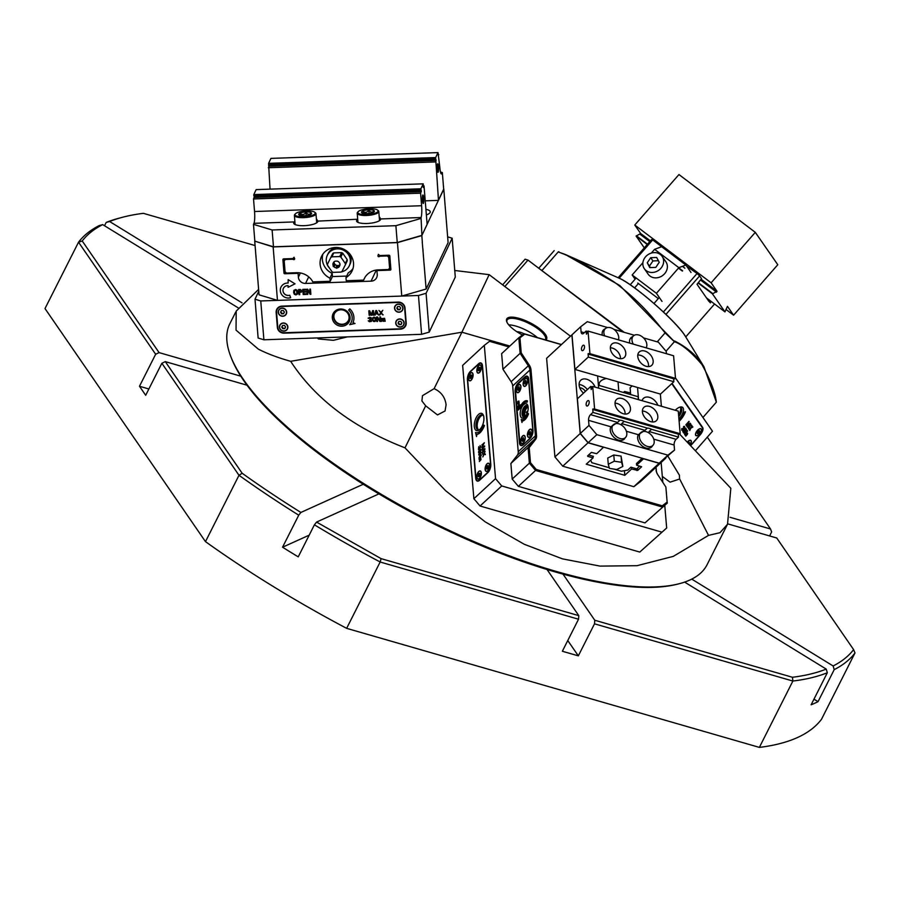 <?xml version="1.0" encoding="UTF-8"?>
<svg xmlns="http://www.w3.org/2000/svg" width="900" height="900" viewBox="0 0 900 900"><rect width="100%" height="100%" fill="white"/><g stroke="black" fill="none" stroke-linecap="round" stroke-linejoin="round"><path stroke-width="1.35" d="M238.129 307.822L102.701 224.629L99.304 225.54A439.92 141.412 -153.2 0 0 78.514 242.213L45 308.565L205.481 541.631A439.886 141.401 26.8 0 0 346.646 628.346L759.364 747.394A439.886 141.401 26.8 0 0 821.486 719.314L854.989 652.939L853.594 649.597L776.734 537.998L727.717 523.856M104.524 225.754L106.2 222.424A439.92 141.412 -153.2 0 1 119.081 218.183L122.377 217.305A437.209 140.546 26.8 0 0 109.597 221.513L242.032 302.861M148.871 388.98L139.477 386.269L145.688 395.291L161.865 363.262L238.995 475.279L242.167 473.265A437.152 140.524 26.8 0 0 300.881 512.449L363.262 484.245M378.945 493.886L316.564 522.079L381.105 558.641L578.801 615.645L578.531 619.222L562.354 651.251L578.329 655.852L567.765 640.53M309.184 535.174L282.555 547.211A439.886 141.401 26.8 0 0 298.238 556.852L314.415 524.812A439.886 141.401 -153.2 0 0 380.16 561.994L381.105 558.641M759.364 747.394L792.877 681.041A439.92 141.412 -153.2 0 0 827.314 672.75L811.125 704.79A439.886 141.401 26.8 0 0 818.033 701.663L813.971 699.165M730.058 517.298L770.524 528.975L771.649 531.923L769.624 535.939M770.524 528.975L707.299 437.152M255.083 245.554L143.37 213.334A437.209 140.546 26.8 0 0 122.377 217.305M102.701 224.629A437.209 140.546 26.8 0 0 82.226 240.975L159.086 352.609L240.795 376.178M242.167 473.265L165.296 361.631L247.005 385.2M578.801 615.645L547.031 569.498M594.776 620.246L594.506 623.824L792.877 681.041L792.45 677.273L594.776 620.246L563.006 574.11M792.45 677.273A437.209 140.546 26.8 0 0 826.222 669.094L684.607 582.097M853.605 649.631A437.209 140.546 26.8 0 1 833.13 665.966L691.74 579.116M106.2 222.424L109.597 221.513M159.086 352.609L155.655 354.24L78.536 242.213L82.249 240.975M165.296 361.631L161.865 363.262M155.655 354.24L139.477 386.269M205.481 541.631L238.995 475.279A439.853 141.39 -153.2 0 0 298.733 515.183L300.881 512.449M282.555 547.211L298.733 515.183M346.646 628.346L380.149 562.016L578.531 619.222M855 652.961A439.92 141.412 -153.2 0 1 834.21 669.634L818.033 701.663M316.564 522.079L314.415 524.812M594.506 623.824L578.329 655.852M827.314 672.75L826.222 669.094M833.13 665.966L834.21 669.634M727.459 524.363L707.096 564.683A267.322 85.927 -153.2 0 1 679.77 583.571L678.127 583.999A265.961 85.5 -153.2 0 1 451.507 532.395A265.961 85.5 -153.2 0 1 243.754 380.644A265.961 85.5 -153.2 0 1 231.525 358.414L230.906 356.827A267.322 85.927 -153.2 0 1 229.882 323.629L235.71 312.098M454.759 270.495L489.161 274.657L461.914 332.213L290.666 361.305C315.079 398.846 353.183 427.68 405 447.84L445.624 490.714L485.28 521.91L524.171 544.23L562.433 558.855L600.064 566.111L637.043 565.684L673.279 556.38L708.525 535.387L720 532.688L727.526 524.25L730.834 488.272L679.691 434.171M258.626 289.395L236.194 311.096L236.036 330.142L258.356 349.155C267.21 353.689 277.988 357.739 290.666 361.305M679.77 583.571A267.322 85.927 -153.2 0 1 452.002 531.686A267.322 85.927 -153.2 0 1 243.191 379.17A267.322 85.927 -153.2 0 1 230.906 356.827M317.284 337.928L318.442 338.951L333.394 340.312L347.344 336.892M570.476 336.206L489.161 274.657M509.85 346.039L461.914 332.213L434.126 388.654L422.494 395.662L421.909 400.939L425.678 405.821L437.479 414.923L445.072 410.985L446.085 404.831C445.174 397.271 441.18 391.882 434.126 388.654M522.416 334.98A22.343 7.189 -153.2 0 1 507.791 323.64A22.343 7.189 -153.2 0 1 506.767 321.772A22.343 7.189 -153.2 0 1 521.077 318.983A22.343 7.189 -153.2 0 1 545.456 334.507A22.343 7.189 -153.2 0 1 545.827 340.02M662.321 476.438L670.084 482.164L679.556 479.048L679.41 475.211L667.946 456.255M679.624 478.935L708.525 535.387M405 447.84L425.678 405.821M506.993 322.29A21.488 6.907 -153.2 0 1 507.082 320.108A21.488 6.907 -153.2 0 1 524.227 321.3A21.488 6.907 -153.2 0 1 544.365 335.025A21.488 6.907 -153.2 0 1 545.434 339.491A21.488 6.907 -153.2 0 1 545.22 339.84M537.379 337.579A21.488 6.907 26.8 0 0 508.725 324.855M516.904 331.751A8.595 2.768 -153.2 0 1 523.991 333.765M260.752 300.949L255.004 299.216L258.131 338.04L263.891 339.784L421.605 334.316L418.466 295.493L260.752 300.949L263.891 339.784M255.004 299.216L258.773 291.262M281.947 306.124A6.356 6.019 -154.7 0 0 276.154 312.424L277.358 327.308A6.356 6.019 -154.7 0 0 284.13 333.169L400.41 329.152A6.356 6.019 -154.7 0 0 406.204 322.841L405 307.957A6.356 6.019 -154.7 0 0 398.228 302.096L281.947 306.124L398.284 302.276A6.086 5.771 25.3 0 1 404.775 307.89L405.968 322.774A6.086 5.771 25.3 0 1 400.433 328.815L284.119 332.741A5.951 5.636 25.3 0 1 277.774 327.251L276.581 312.368A5.951 5.636 25.3 0 1 282.004 306.473L398.284 302.445A5.951 5.636 25.3 0 1 404.618 307.935L405.821 322.819A5.951 5.636 25.3 0 1 400.399 328.725M426.082 293.287L429.221 332.123L455.287 277.054L452.16 238.219L426.082 293.287L418.466 295.493M421.605 334.316L429.221 332.123M447.637 236.857L452.16 238.219M276.581 312.368L276.457 312.334A6.086 5.771 25.3 0 1 282.004 306.304L282.004 306.473M284.119 332.741L400.41 329.152M284.13 333.169L284.141 332.831A6.086 5.771 25.3 0 1 277.661 327.218L277.774 327.251M276.154 312.424L277.358 327.308M332.314 317.902A9 8.527 -154.7 0 0 341.887 326.205A9 8.527 -154.7 0 0 350.089 317.284A9 8.527 -154.7 0 0 340.504 308.993A9 8.527 -154.7 0 0 332.314 317.902M349.673 324.697L355.016 323.483L352.991 322.718A12.859 12.172 -154.7 0 0 349.808 308.891L348.626 310.084A11.104 10.508 25.3 0 1 351.225 322.346A11.104 10.508 25.3 0 1 349.673 324.697M371.7 320.951L371.25 321.446L371.734 320.276L370.89 319.444L371.351 317.88L369.832 317.25L368.168 318.375L370.777 317.993L369.731 319.669L371.025 319.916L371.205 320.884L368.257 320.782L369.315 321.716L371.25 321.457L369.315 321.705L368.269 320.782M372.713 317.824L373.286 321.289L374.963 321.525L375.998 319.748L375.446 317.734L374.029 317.104L372.713 317.835L372.488 319.871M380.183 320.76L377.438 316.991L376.56 317.025L376.92 321.548L377.505 321.525L377.19 317.576L379.946 321.446L380.824 321.412L380.452 316.89L379.868 316.901L380.183 320.76L379.879 316.901M381.859 318.577L381.6 321.39L382.556 318.645L383.647 321.322L383.816 318.6L385.211 321.266L384.581 318.285L381.859 318.577M372.971 311.625L373.252 315.191L373.838 315.169L373.478 310.635L372.6 310.669L371.464 314.764L369.675 310.77L368.798 310.804L369.157 315.326L369.743 315.315L369.461 311.749L371.115 315.259L371.891 315.236L372.971 311.614L373.252 315.191L373.838 315.157M376.594 310.534L375.817 310.556L374.614 315.146L375.502 313.954L377.449 313.886L378.517 315.011L376.594 310.534M382.613 314.865L381.353 312.593L382.826 310.309L381.026 312.21L378.934 310.444L380.767 312.604L379.294 314.978L381.094 313.076L383.186 314.831M394.526 308.284A4.264 4.039 -154.7 0 0 399.071 312.221A4.264 4.039 -154.7 0 0 402.952 307.991A4.264 4.039 -154.7 0 0 398.407 304.065A4.264 4.039 -154.7 0 0 394.526 308.284M395.73 323.168A4.264 4.039 -154.7 0 0 400.264 327.105A4.264 4.039 -154.7 0 0 404.145 322.875A4.264 4.039 -154.7 0 0 399.611 318.949A4.264 4.039 -154.7 0 0 395.73 323.168M278.246 312.311A4.264 4.039 -154.7 0 0 282.791 316.249A4.264 4.039 -154.7 0 0 286.673 312.019A4.264 4.039 -154.7 0 0 282.127 308.093A4.264 4.039 -154.7 0 0 278.246 312.311M279.45 327.195A4.264 4.039 -154.7 0 0 283.984 331.132A4.264 4.039 -154.7 0 0 287.865 326.902A4.264 4.039 -154.7 0 0 283.331 322.976A4.264 4.039 -154.7 0 0 279.45 327.195M333.675 317.509A7.785 7.369 -154.7 0 0 348.401 320.569A7.785 7.369 -154.7 0 0 340.762 309.803A7.785 7.369 -154.7 0 0 333.675 317.509M348.502 320.355A7.785 7.369 25.3 0 1 333.889 317.07A7.785 7.369 25.3 0 1 334.44 313.695M355.005 323.483L349.684 324.686M351.236 322.335L351.225 322.346A11.104 10.508 -154.7 0 0 351.236 322.335A11.104 10.508 -154.7 0 0 352.159 317.205A11.104 10.508 -154.7 0 0 348.637 310.072M371.205 320.884L369.709 319.286M370.845 318.859L369.968 317.734M368.235 317.981L369.979 317.723M375.705 320.906L373.804 321.559L372.488 319.86M375.457 320.243L374.873 317.846L372.96 318.499L374.062 317.588L375.3 318.42L374.827 321.041L373.106 320.332L372.96 318.499M379.946 321.446L380.824 321.412M377.19 317.576L379.946 321.435M376.56 317.025L376.931 321.548L377.505 321.525M384.536 318.971L384.728 321.277M384.536 318.96L383.546 318.803M382.354 318.656L383.164 321.322M381.353 318.308L381.6 321.379M369.461 311.749L371.115 315.259L371.891 315.225M368.798 310.804L369.169 315.326L369.743 315.304M371.464 314.764L372.6 310.669M375.502 313.954L377.449 313.875L378.517 315M374.614 315.146L375.21 315.113M374.625 315.135L375.817 310.556M377.325 313.493L376.234 310.916L377.325 313.504L375.57 313.56L376.234 310.928M382.613 314.854L381.105 313.076L379.879 314.955M379.305 314.966L379.89 314.955M380.767 312.604L378.945 310.444M381.353 312.593L382.826 310.309M394.684 308.239A4.129 3.904 -154.7 0 0 402.491 309.87A4.129 3.904 -154.7 0 0 398.441 304.155A4.129 3.904 -154.7 0 0 394.684 308.239A4.129 3.904 25.3 0 1 395.044 306.293M402.502 309.825A4.129 3.904 25.3 0 1 401.175 311.332M402.424 309.836L402.412 309.881A4.061 3.848 25.3 0 1 394.729 308.284A4.061 3.848 25.3 0 1 399.42 304.346A4.061 3.848 25.3 0 1 402.412 309.881A4.061 3.848 -154.7 0 0 399.442 304.301A4.061 3.848 -154.7 0 0 395.077 306.382M399.836 309.724L400.669 308.07L399.577 306.495L397.642 306.551L396.81 308.205L397.901 309.791L399.836 309.724L400.657 308.059M397.901 309.791L400.095 309.173M398.16 309.24L397.08 307.676M395.876 323.123A4.129 3.904 -154.7 0 0 403.684 324.754A4.129 3.904 -154.7 0 0 399.634 319.039A4.129 3.904 -154.7 0 0 395.876 323.123M395.933 323.168A4.061 3.848 25.3 0 1 400.624 319.23A4.061 3.848 25.3 0 1 403.605 324.765A4.061 3.848 25.3 0 1 395.921 323.044A4.129 3.904 25.3 0 1 396.248 321.176M403.706 324.709A4.129 3.904 25.3 0 1 402.379 326.216M403.616 324.743A4.061 3.848 -154.7 0 0 400.646 319.185A4.061 3.848 -154.7 0 0 396.281 321.266L396.27 321.289M401.029 324.608L401.873 322.954L400.77 321.379L398.846 321.435L398.014 323.089L399.105 324.675L401.029 324.608L401.861 322.942M399.105 324.675L401.299 324.056M399.364 324.124L398.284 322.56M278.404 312.266A4.129 3.904 -154.7 0 0 286.211 313.897A4.129 3.904 -154.7 0 0 282.161 308.183A4.129 3.904 -154.7 0 0 278.404 312.266M278.449 312.311A4.061 3.848 25.3 0 1 283.14 308.374A4.061 3.848 25.3 0 1 286.132 313.909A4.061 3.848 25.3 0 1 278.438 312.188A4.129 3.904 25.3 0 1 278.764 310.32M286.222 313.853A4.129 3.904 25.3 0 1 284.895 315.349M286.132 313.909L286.144 313.864A4.061 3.848 -154.7 0 0 283.162 308.329A4.061 3.848 -154.7 0 0 278.798 310.41M283.556 313.751L284.389 312.098L283.286 310.511L281.363 310.579L280.53 312.233L281.621 313.819L283.556 313.751L284.377 312.086M281.621 313.819L283.815 313.2M281.88 313.267L280.8 311.692M279.596 327.15A4.129 3.904 -154.7 0 0 287.404 328.781A4.129 3.904 -154.7 0 0 283.354 323.066A4.129 3.904 -154.7 0 0 279.596 327.15M287.347 328.748L287.325 328.793A4.061 3.848 -154.7 0 0 284.366 323.213A4.061 3.848 -154.7 0 0 280.001 325.271A4.061 3.848 25.3 0 1 287.662 326.914A4.061 3.848 25.3 0 1 282.971 330.851A4.061 3.848 25.3 0 1 279.968 325.204M287.426 328.736A4.129 3.904 25.3 0 1 286.099 330.233M280.001 325.271A4.061 3.848 -154.7 0 0 280.001 325.294L279.99 325.316A4.061 3.848 25.3 0 0 279.653 327.195M284.749 328.635L285.593 326.981L284.49 325.395L282.566 325.463L281.734 327.116L282.825 328.702L284.749 328.635L285.581 326.97M282.825 328.702L285.019 328.084M283.084 328.151L282.004 326.576M486.326 471.24A4.061 1.946 -73.9 0 0 486.382 471.262A4.061 1.946 -73.9 0 0 487.598 470.914A4.061 1.946 -73.9 0 0 487.8 470.745A4.061 1.946 -73.9 0 0 488.374 470.081M487.676 470.711A4.061 1.946 106.1 0 1 486.27 471.229A4.061 1.946 106.1 0 1 485.257 468.101A4.061 1.946 106.1 0 1 487.114 463.939A4.061 1.946 106.1 0 1 488.52 463.421A4.061 1.946 106.1 0 1 489.532 466.549A4.061 1.946 106.1 0 1 487.676 470.711M489.69 465.514A4.061 1.946 -73.9 0 0 489.476 464.389A4.061 1.946 -73.9 0 0 488.632 463.455A4.061 1.946 -73.9 0 0 488.576 463.444M478.631 429.863A7.785 3.735 106.1 0 1 477.371 423.506A7.785 3.735 106.1 0 1 480.836 416.183A7.785 3.735 106.1 0 1 482.884 415.136M478.17 479.036A4.129 1.98 106.1 0 1 477.968 478.912A4.061 1.946 106.1 0 1 476.955 475.785A4.061 1.946 106.1 0 1 478.8 471.623A4.061 1.946 106.1 0 1 480.218 471.116A4.129 1.98 106.1 0 1 480.465 471.116M481.174 471.96A4.129 1.98 -73.9 0 0 480.353 471.082A4.129 1.98 -73.9 0 0 479.723 471.094M479.385 478.575A4.264 2.047 -73.9 0 0 481.151 471.892A4.264 2.047 -73.9 0 0 478.789 471.454A4.264 2.047 -73.9 0 0 476.798 476.955A4.264 2.047 -73.9 0 0 479.183 478.755A4.264 2.047 -73.9 0 0 479.385 478.575M478.699 364.05A5.951 2.857 106.1 0 1 478.991 363.803A5.951 2.857 106.1 0 1 482.287 366.086L490.567 464.377A5.951 2.857 106.1 0 1 487.811 472.298L479.509 479.981A5.951 2.857 106.1 0 1 476.201 479.374A5.951 2.857 106.1 0 1 475.909 477.956L467.629 379.654A5.951 2.857 106.1 0 1 470.385 371.745L478.699 364.05M470.509 373.151A4.264 2.047 -73.9 0 0 468.517 378.652A4.264 2.047 -73.9 0 0 470.891 380.452A4.264 2.047 -73.9 0 0 471.105 380.272A4.264 2.047 -73.9 0 0 472.871 373.601A4.264 2.047 -73.9 0 0 470.509 373.151M478.811 365.468A4.264 2.047 -73.9 0 0 476.831 370.969A4.264 2.047 -73.9 0 0 479.205 372.769A4.264 2.047 -73.9 0 0 479.407 372.589A4.264 2.047 -73.9 0 0 481.174 365.906A4.264 2.047 -73.9 0 0 478.811 365.468M487.091 463.77A4.264 2.047 -73.9 0 0 485.111 469.26A4.264 2.047 -73.9 0 0 487.485 471.06A4.264 2.047 -73.9 0 0 487.699 470.88A4.264 2.047 -73.9 0 0 489.465 464.209A4.264 2.047 -73.9 0 0 487.091 463.77M483.705 454.343L482.827 456.941L483.998 454.343L485.348 454.601L484.189 453.904L485.077 451.305L483.952 453.848L482.546 453.645L483.705 454.343L482.839 456.896M484.909 449.325L484.853 448.673L482.209 449.696L482.929 449.921L482.49 452.993L484.909 449.325M484.099 446.692L482.119 448.537L484.684 446.692L484.616 445.95L482.254 446.805L484.346 442.733L481.826 445.072L483.851 443.734L482.017 447.39L484.121 446.704L482.175 449.01M480.656 457.459L479.059 458.494L480.634 457.92L479.171 459.81L480.757 459.405L479.317 461.543L480.96 459.675L480.656 457.459M479.34 456.998L481.252 452.205L478.721 454.545L480.971 452.993L479.002 457.841L481.489 455.029M480.611 449.257L478.688 451.294L478.642 452.846L479.419 453.105L481.072 450.056L480.6 449.257L479.441 449.966M478.485 449.618L480.769 447.142L480.06 445.579L480.409 447.66L479.407 447.514L478.811 449.314L478.71 446.749L478.485 449.618L478.71 446.782M475.549 432.495L476.505 436.545L476.831 434.464A12.859 6.176 -73.9 0 0 484.436 425.543L483.716 425.059A11.104 5.333 106.1 0 1 476.021 432.686A11.104 5.333 106.1 0 1 475.549 432.495M478.463 414.506A9 4.32 -73.9 0 0 474.277 426.116A9 4.32 -73.9 0 0 479.284 429.907A9 4.32 -73.9 0 0 479.734 429.536A9 4.32 -73.9 0 0 483.457 415.44A9 4.32 -73.9 0 0 478.463 414.506M479.048 363.757A6.086 2.925 106.1 0 1 479.104 363.713A6.086 2.925 106.1 0 1 480.915 363.206A6.086 2.925 106.1 0 1 482.479 366.053L490.759 464.344A6.086 2.925 106.1 0 1 487.935 472.444L479.632 480.127A6.086 2.925 106.1 0 1 477.517 480.904A6.086 2.925 106.1 0 1 476.257 479.498A6.086 2.925 106.1 0 1 476.224 479.43M490.793 464.186L482.512 365.884A6.356 3.06 -73.9 0 0 482.197 364.376A6.356 3.06 -73.9 0 0 478.665 363.713L470.363 371.407A6.356 3.06 -73.9 0 0 467.415 379.856L475.695 478.159A6.356 3.06 -73.9 0 0 479.216 480.589A6.356 3.06 -73.9 0 0 479.531 480.319L487.845 472.635A6.356 3.06 -73.9 0 0 490.793 464.186M482.243 364.511A6.086 2.925 -73.9 0 0 481.027 363.24A6.086 2.925 -73.9 0 0 480.971 363.218M477.574 480.915A6.086 2.925 -73.9 0 0 477.63 480.926A6.086 2.925 -73.9 0 0 479.329 480.499M661.433 532.012L501.728 485.944L495.551 478.654L473.884 498.713L480.06 506.002L639.765 552.071L666.664 528.007L639.765 552.071M495.551 478.654L484.312 345.33L462.645 365.389L473.884 498.713M501.728 485.944L480.06 506.002M661.14 462.476L662.816 482.366M664.762 505.418L666.664 528.007M484.312 345.33L489.544 341.325L508.905 346.905M469.26 380.363A4.129 1.98 -73.9 0 0 469.777 380.711A4.129 1.98 -73.9 0 0 470.947 380.407M472.894 373.669A4.129 1.98 -73.9 0 0 472.061 372.78A4.129 1.98 -73.9 0 0 471.442 372.803M469.89 380.734A4.129 1.98 106.1 0 1 469.676 380.61A4.061 1.946 106.1 0 1 468.664 377.494A4.061 1.946 106.1 0 1 470.52 373.32A4.061 1.946 106.1 0 1 471.938 372.814A4.129 1.98 106.1 0 1 472.174 372.825M477.562 372.679A4.129 1.98 -73.9 0 0 478.08 373.027A4.129 1.98 -73.9 0 0 479.261 372.724M481.207 365.974A4.129 1.98 -73.9 0 0 480.375 365.096A4.129 1.98 -73.9 0 0 479.745 365.108M478.204 373.05A4.129 1.98 106.1 0 1 477.99 372.926A4.061 1.946 106.1 0 1 476.978 369.799A4.061 1.946 106.1 0 1 478.822 365.636A4.061 1.946 106.1 0 1 480.24 365.119A4.129 1.98 106.1 0 1 480.488 365.13M477.54 478.665A4.129 1.98 -73.9 0 0 478.058 479.014A4.129 1.98 -73.9 0 0 479.239 478.71M485.843 470.97A4.129 1.98 -73.9 0 0 486.36 471.319A4.129 1.98 -73.9 0 0 487.541 471.015M489.488 464.276A4.129 1.98 -73.9 0 0 488.655 463.387A4.129 1.98 -73.9 0 0 488.025 463.41M483.952 453.848L482.614 454.14M483.975 453.859L485.077 451.35M484.189 453.904L485.314 454.106M482.929 449.921L482.512 452.959M484.853 448.684L482.276 450.18M483.3 451.294L484.684 449.201L483.277 451.282L483.142 449.798L484.661 449.201M481.961 446.726L482.04 447.379M483.851 443.734L481.984 446.738M484.358 442.766L481.849 445.084M482.254 446.805L484.627 445.961M480.679 459.754L479.34 461.52M480.724 459.619L480.611 459.011M480.566 458.438L479.194 459.821M480.611 458.303L480.442 457.661M480.78 456.93L479.115 458.887M480.971 452.993L479.025 457.819M481.252 452.228L478.789 455.017M479.025 453.206L478.586 451.856L479.464 449.978M479.036 452.655L480.431 451.755L480.589 449.798L480.094 452.126L479.036 452.655L478.834 451.688L480.589 449.798M479.43 448.391L478.946 449.303M479.925 448.099L480.51 446.85M480.397 446.152L480.532 446.85M476.516 436.489L475.571 432.506M476.044 432.686L476.021 432.686A11.104 5.333 -73.9 0 0 476.044 432.686A11.104 5.333 -73.9 0 0 479.902 431.291A11.104 5.333 -73.9 0 0 483.728 425.07M483.66 416.093A7.785 3.735 -73.9 0 0 482.287 414.832A7.785 3.735 -73.9 0 0 479.576 415.822A7.785 3.735 -73.9 0 0 475.976 426.161A7.785 3.735 -73.9 0 0 477.968 429.795A7.785 3.735 -73.9 0 0 479.801 429.469M478.024 478.935A4.061 1.946 -73.9 0 0 478.08 478.946A4.061 1.946 -73.9 0 0 479.284 478.609A4.061 1.946 -73.9 0 0 479.486 478.44A4.061 1.946 -73.9 0 0 480.06 477.765M481.376 473.209A4.061 1.946 -73.9 0 0 481.174 472.072A4.061 1.946 -73.9 0 0 480.33 471.15A4.061 1.946 -73.9 0 0 480.274 471.127M480.33 471.15L480.218 471.116A4.061 1.946 106.1 0 1 481.23 474.233A4.061 1.946 106.1 0 1 479.374 478.406A4.061 1.946 106.1 0 1 477.968 478.912L478.08 478.946M478.26 476.662L479.228 476.64L480.06 474.998L479.925 473.366L478.946 473.377L478.26 476.662M478.114 475.031L479.723 475.65M478.946 473.377L479.947 473.67M479.711 475.493L480.049 474.84M469.744 380.632A4.061 1.946 -73.9 0 0 469.8 380.644A4.061 1.946 -73.9 0 0 471.004 380.306A4.061 1.946 -73.9 0 0 471.206 380.137A4.061 1.946 -73.9 0 0 471.78 379.463M473.096 374.906A4.061 1.946 -73.9 0 0 472.894 373.781A4.061 1.946 -73.9 0 0 472.05 372.848A4.061 1.946 -73.9 0 0 471.994 372.825M472.05 372.848L471.938 372.814A4.061 1.946 106.1 0 1 472.95 375.941A4.061 1.946 106.1 0 1 471.094 380.104A4.061 1.946 106.1 0 1 469.676 380.61L469.8 380.644M469.969 378.36L470.947 378.349L471.645 375.064L470.666 375.086L469.969 378.36M469.834 376.729L471.442 377.348M470.666 375.086L471.668 375.368M471.431 377.19L471.769 376.537M478.046 372.938A4.061 1.946 -73.9 0 0 478.103 372.96A4.061 1.946 -73.9 0 0 479.306 372.623A4.061 1.946 -73.9 0 0 479.509 372.442A4.061 1.946 -73.9 0 0 480.094 371.779M481.399 367.211A4.061 1.946 -73.9 0 0 481.196 366.086A4.061 1.946 -73.9 0 0 480.353 365.152A4.061 1.946 -73.9 0 0 480.296 365.141M480.353 365.152L480.24 365.119A4.061 1.946 106.1 0 1 481.252 368.246A4.061 1.946 106.1 0 1 479.396 372.409A4.061 1.946 106.1 0 1 477.99 372.926L478.103 372.96M478.282 370.676L479.25 370.654L479.947 367.369L478.98 367.391L478.136 369.045L478.282 370.676M478.136 369.045L479.756 369.664M478.98 367.391L479.97 367.684M479.734 369.506L480.071 368.843M486.562 468.979L487.53 468.956L488.228 465.671L487.26 465.694L486.562 468.979M486.428 467.348L488.036 467.966M487.26 465.694L488.25 465.986M488.025 467.809L488.351 467.145M695.689 433.282A4.061 1.89 127.1 0 0 695.52 434.284A4.061 1.89 127.1 0 0 695.947 435.375A4.061 1.89 127.1 0 0 695.992 435.409M699.615 433.834A4.061 1.89 -52.9 0 1 696.049 435.454A4.061 1.89 -52.9 0 1 697.376 430.594A4.061 1.89 -52.9 0 1 700.942 428.974A4.061 1.89 -52.9 0 1 699.615 433.834M700.898 428.94A4.061 1.89 127.1 0 0 700.852 428.906A4.061 1.89 127.1 0 0 699.683 428.794A4.061 1.89 127.1 0 0 698.76 429.221M680.355 407.385A7.785 3.634 -52.9 0 1 678.555 414.664M690.626 440.392A4.129 1.924 -52.9 0 1 690.739 440.527A4.129 1.924 -52.9 0 1 690.773 440.572A4.061 1.89 127.1 0 0 690.694 440.516A4.061 1.89 127.1 0 0 689.524 440.392A4.061 1.89 127.1 0 0 688.59 440.831M691.065 440.944A4.129 1.924 127.1 0 0 690.93 440.674A4.129 1.924 127.1 0 0 690.727 440.46A4.129 1.924 127.1 0 0 689.614 440.325M689.929 445.005A4.264 1.991 127.1 0 0 691.357 441.428A4.264 1.991 127.1 0 0 689.681 440.303A4.264 1.991 127.1 0 0 687.184 442.091M671.76 383.647L702.383 427.77A5.951 2.779 -52.9 0 1 702.72 429.064A5.951 2.779 -52.9 0 1 700.144 434.588L690.502 445.601M697.32 430.515A4.264 1.991 127.1 0 0 695.475 434.464A4.264 1.991 127.1 0 0 699.671 433.912A4.264 1.991 127.1 0 0 701.516 430.043A4.264 1.991 127.1 0 0 699.84 428.692A4.264 1.991 127.1 0 0 697.32 430.515M689.636 430.29L690.919 428.062L692.899 426.994L691.099 427.635L691.808 425.419L690.75 427.826L688.714 428.951L690.502 428.31L689.636 430.29M688.477 428.625L690.93 424.159L687.398 427.061L688.466 426.555L688.489 428.636L690.919 424.17M689.456 423.731L687.015 426.51L690.278 423.214L686.857 425.43L688.961 421.335L685.867 424.868L688.466 422.314L686.633 425.959L689.456 423.731L686.621 425.947M686.835 432.743L684.788 434.723L686.959 433.091L685.361 435.544L687.319 433.598L685.8 436.174L687.386 434.374L686.891 432.326M684.866 433.642L686.576 429.3L683.64 433.069L686.34 429.986L684.574 434.407L687.668 430.875L684.855 433.631L686.565 429.311M684.124 428.996L682.852 430.729L682.999 431.966L685.789 429.356L685.631 428.119L684.124 428.996M682.785 429.964L684.641 427.702L684.135 426.296L683.471 426.701L684.281 426.836L684.27 427.849L683.224 428.04L682.301 429.941L681.806 428.546L681.671 430.223M679.117 421.301A12.859 5.996 127.1 0 0 685.451 411.75L684.304 412.132A11.104 5.175 -52.9 0 1 679.028 420.199M678.915 418.882A9 4.196 127.1 0 0 679.613 418.129A9 4.196 127.1 0 0 683.505 409.939A9 4.196 127.1 0 0 679.972 407.104A9 4.196 127.1 0 0 675.259 410.265M671.839 383.58L702.371 427.601A6.086 2.846 -52.9 0 1 702.72 428.918A6.086 2.846 -52.9 0 1 702.72 428.996M690.626 445.748L700.256 434.756A6.356 2.97 127.1 0 0 702.653 427.466L672.053 383.377M675.461 377.899L712.474 431.246L695.385 450.765M502.627 284.85L525.105 259.189L527.996 260.1L504.855 286.537M622.946 331.965L527.996 260.1M695.475 434.396A4.129 1.924 127.1 0 0 695.7 435.218A4.129 1.924 127.1 0 0 695.903 435.431A4.129 1.924 127.1 0 0 696.465 435.634M701.235 429.334A4.129 1.924 127.1 0 0 701.089 429.064A4.129 1.924 127.1 0 0 700.886 428.85A4.129 1.924 127.1 0 0 699.773 428.715M690.502 428.31L688.86 429.176M691.099 427.635L691.942 425.644M689.783 430.504L690.896 428.04L692.73 426.769M688.466 426.555L687.555 427.286M690.773 424.62L688.736 426.285L689.242 427.005L688.748 426.296L690.773 424.62L689.242 427.005M688.466 422.314L686.025 425.081M686.857 425.43L689.186 421.673M687.173 426.735L690.255 423.202M687.701 433.485L685.789 436.162M687.319 433.598L685.35 435.532M684.911 434.902L686.554 433.024M684.562 434.385L687.499 430.639M686.34 429.986L683.629 433.046M685.845 428.265L685.102 430.414M684.158 431.426L685.091 430.402M683.933 431.618L682.774 431.809M684.596 428.839L683.077 431.415L684.596 428.839M685.519 428.636L684.9 430.29L683.1 431.438M681.986 429.817L681.795 428.546M684.281 426.836L683.595 426.881M684.675 426.566L684.405 428.04M683.977 428.456L682.762 429.941M685.418 411.75A12.859 5.996 -52.9 0 1 680.659 419.647A12.859 5.996 -52.9 0 1 679.117 421.267M678.724 416.632A7.785 3.634 127.1 0 0 681.345 408.082A7.785 3.634 127.1 0 0 680.962 407.678A7.785 3.634 127.1 0 0 679.309 407.329M687.24 442.159A4.061 1.89 -52.9 0 1 690.784 440.584A4.061 1.89 -52.9 0 1 689.861 444.938M689.107 444.139L689.164 442.17L687.971 442.935M689.704 442.946L688.905 442.339M697.658 433.868L699.874 431.348L699.334 430.56L697.95 431.438L697.117 433.091L697.658 433.868M697.984 431.415L697.669 432M697.702 431.978L699.03 432.99M699.874 431.348L699.064 430.729M425.228 200.835L438.48 200.374L435.69 158.659L268.616 164.441L270.045 189.146M268.594 163.35L270.945 158.389L438.007 152.606L435.668 157.556L268.594 163.35L268.616 164.441M435.386 161.933L268.312 167.726M440.483 171.979L442.339 172.541L443.7 189.36L438.48 200.374M435.668 157.556L435.69 158.659M438.007 152.606L439.819 167.254A9.473 1.463 88 0 0 441.45 173.97A9.473 1.463 88 0 0 441.855 173.554L442.339 172.541M437.299 169.268A4.264 0.652 88 0 0 437.929 172.237A4.264 0.652 88 0 0 438.21 172.102A4.264 0.652 88 0 0 438.469 166.781A4.264 0.652 88 0 0 437.636 163.822A4.264 0.652 88 0 0 437.546 163.946A4.264 0.652 88 0 0 437.299 169.268M438.086 154.721L438.806 154.699M435.634 158.062L268.571 163.856M437.569 171.27L437.344 164.812M423.304 187.447L424.024 185.929L427.129 224.37L421.909 235.384L421.043 217.541A9.473 1.463 88 0 0 421.605 205.729L420.593 193.174L253.53 198.956L254.239 196.942L421.301 191.16L420.874 188.797L423.225 183.836L423.304 187.447M421.301 191.16L420.593 193.174M423.675 198.023A4.264 0.652 88 0 0 422.843 195.053A4.264 0.652 88 0 0 422.764 195.176A4.264 0.652 88 0 0 422.505 200.498A4.264 0.652 88 0 0 423.135 203.468A4.264 0.652 88 0 0 423.428 203.333A4.264 0.652 88 0 0 423.675 198.023M423.293 185.963L424.024 185.929M253.485 224.347L254.835 241.166L273.476 246.791L272.115 229.972L253.485 224.347L253.969 223.324A9.473 1.463 -92 0 0 254.542 211.511L253.53 198.956M254.239 196.942L253.811 194.58L256.151 189.619L423.225 183.836M272.115 229.972L395.887 225.686L397.238 242.505L273.476 246.791M397.238 242.505L421.909 235.384M420.548 218.565L395.887 225.686M317.059 222.547A11.441 3.229 -4.6 0 0 317.137 222.401A11.441 3.229 175.4 0 0 317.25 221.873A11.441 3.229 175.4 0 0 317.239 221.816L316.507 220.286M294.874 221.411L294.322 221.929A12.116 3.42 -4.6 0 0 293.827 222.559A12.116 3.42 -4.6 0 0 294.334 224.078A12.116 3.42 -4.6 0 0 305.82 225.574A12.116 3.42 -4.6 0 0 317.261 222.368A12.116 3.42 -4.6 0 0 317.419 222.221A12.116 3.42 -4.6 0 0 317.756 221.737A12.116 3.42 -4.6 0 0 317.858 221.107L316.384 218.768M357.784 220.354L357.142 219.746A12.116 3.42 -4.6 0 0 356.647 220.388A12.116 3.42 -4.6 0 0 357.154 221.906A12.116 3.42 -4.6 0 0 368.629 223.403A12.116 3.42 -4.6 0 0 380.081 220.196A12.116 3.42 -4.6 0 0 380.239 220.039A12.116 3.42 -4.6 0 0 380.576 219.555A12.116 3.42 -4.6 0 0 380.678 218.936L379.204 216.596M317.239 221.816L317.869 221.107L357.694 219.24M253.834 195.683L420.896 189.9M253.778 195.086L420.851 189.304M253.811 194.58L420.874 188.797M253.969 223.324L294.322 221.929L294.964 222.536M294.975 222.626A11.441 3.229 -4.6 0 0 294.559 223.189A11.441 3.229 -4.6 0 0 294.446 223.718A11.441 3.229 -4.6 0 0 294.739 224.347M357.784 220.455A11.441 3.229 -4.6 0 0 357.368 221.006A11.441 3.229 -4.6 0 0 357.266 221.535A11.441 3.229 -4.6 0 0 357.559 222.176M379.879 220.365A11.441 3.229 -4.6 0 0 379.957 220.23A11.441 3.229 175.4 0 0 380.07 219.701A11.441 3.229 175.4 0 0 380.059 219.634L379.327 218.104M422.775 202.5L422.55 196.042M443.678 189.135L421.819 235.586L397.451 242.618L401.76 296.066L277.459 300.375L273.15 246.926L397.451 242.618M273.15 246.926L254.835 241.166M426.364 214.965A14.209 4.016 -4.6 0 0 430.132 212.468A14.209 4.016 -4.6 0 0 430.267 211.815A14.209 4.016 -4.6 0 0 425.914 209.317M277.459 300.375L259.054 294.817L254.745 241.369M255.274 247.838L255.532 250.447M256.05 256.894L255.791 254.306M256.579 263.363L256.309 260.786M330.21 281.284L312.829 281.891A16.92 16.02 -154.7 0 0 296.73 272.711L286.515 273.06L285.075 271.811L284.186 260.82L285.424 259.47L293.074 259.211A0.878 0.833 -154.7 0 0 294.683 258.761A0.878 0.833 -154.7 0 0 294.154 258.03L294.086 257.231L292.86 258.57L283.635 258.885A0.81 0.765 -154.7 0 0 282.892 259.695L283.972 273.026A0.81 0.765 -154.7 0 0 284.839 273.769L298.069 273.319L298.384 277.2A6.772 6.413 -154.7 0 0 305.584 283.433L371.07 281.171A6.772 6.413 -154.7 0 0 377.235 274.466L376.92 270.585L390.15 270.124A0.81 0.765 -154.7 0 0 390.892 269.325L389.824 255.994A0.81 0.765 -154.7 0 0 388.957 255.24L379.733 255.555L378.293 254.317L378.36 255.116A0.878 0.833 -154.7 0 0 377.944 255.881A0.878 0.833 -154.7 0 0 379.62 256.207L387.27 255.949L388.71 257.197L389.599 268.2L388.361 269.539L378.146 269.887A16.92 16.02 -154.7 0 0 364.162 278.831A16.92 16.02 -154.7 0 0 363.623 280.125L346.241 280.733L345.994 277.582A16.92 16.02 -154.7 0 0 352.114 270.9A16.92 16.02 -154.7 0 0 353.531 263.081A16.92 16.02 -154.7 0 0 327.668 249.75A16.92 16.02 -154.7 0 0 321.536 256.421A16.92 16.02 -154.7 0 0 320.119 264.24A16.92 16.02 -154.7 0 0 329.951 278.134L330.21 281.284L332.438 276.57L346.702 276.075M290.655 297.709L289.755 295.234A5.141 4.871 25.3 0 1 283.41 288.338A5.141 4.871 -154.7 0 0 289.755 295.256L290.655 297.709A7.853 7.436 25.3 0 1 280.957 287.19A7.853 7.436 25.3 0 1 288.124 283.05A7.853 7.436 -154.7 0 0 280.969 287.168A7.853 7.436 -154.7 0 0 280.957 287.179L280.957 287.19M295.02 283.826L288.169 279.619L295.02 283.826L288.079 287.314L288.101 285.637A5.141 4.871 -154.7 0 0 283.399 288.349M297.596 293.839L295.931 294.896L294.311 294.233L293.58 292.275L293.974 290.261L293.569 292.298L294.3 294.244L295.92 294.919L297.428 294.131L297.832 292.106L297.113 290.171L295.515 289.519L293.805 290.565M298.631 289.519L299.048 294.694L299.756 294.671L299.576 292.376L301.466 292.129L302.017 290.801L300.308 289.463L298.631 289.519L299.048 294.694M306.157 294.446L306.101 293.794L303.851 293.873L303.716 292.162L305.741 292.084L305.685 291.431L303.66 291.499L303.548 290.014L305.719 289.935L305.662 289.271L302.782 289.373L303.199 294.548L306.157 294.446M310.894 294.289L310.466 289.103L309.836 289.125L310.162 293.209L307.654 289.204L306.72 289.238L307.136 294.412L307.777 294.39L307.429 290.07L310.106 294.311L310.894 294.289M422.257 242.078L426.127 289.035L448.099 242.618L443.79 189.169M401.76 296.066L426.127 289.035M422.336 242.055L421.819 235.586M422.786 248.546L423.067 251.111L422.865 248.524M423.517 257.602L423.382 254.993M423.529 257.591L423.315 255.015M376.954 269.977L376.92 270.585M298.069 273.319L298.091 272.711M292.86 258.57L283.669 259.414L284.726 272.801L286.301 272.88M388.553 269.336L390.319 269.145L388.957 255.24M284.906 259.301L284.186 260.82M293.074 259.211L293.929 257.4M379.733 255.555L389.104 255.69M389.261 256.028L388.71 257.197M390.15 267.03L389.599 268.2M364.826 277.582L363.623 280.125M345.994 277.582L348.221 272.858A16.92 16.02 25.3 0 0 353.036 268.447M332.438 276.57L332.19 273.42L329.951 278.134M332.19 273.42A16.92 16.02 25.3 0 1 322.358 259.526A16.92 16.02 25.3 0 1 322.853 254.16M329.501 268.11A12.184 11.531 25.3 0 1 326.284 260.933A12.184 11.531 25.3 0 1 327.308 255.308A12.184 11.531 25.3 0 1 340.38 249.131A12.184 11.531 25.3 0 1 350.348 260.1A12.184 11.531 25.3 0 1 349.324 265.725L350.066 264.161A12.184 11.531 -154.7 0 0 351.09 258.525A12.184 11.531 -154.7 0 0 349.616 253.744M336.397 247.477A12.184 11.531 -154.7 0 0 328.05 253.732L327.308 255.308M349.324 265.725A12.184 11.531 25.3 0 1 341.28 271.924M340.031 272.115A12.184 11.531 25.3 0 1 338.479 272.171M342.72 253.181L340.864 257.108L345.308 263.543A9.034 8.561 25.3 0 1 345.409 264.735L347.265 260.809A9.034 8.561 -154.7 0 0 347.175 259.616L342.72 253.181A9.034 8.561 -154.7 0 0 341.606 252.619L333.765 252.889A9.034 8.561 -154.7 0 0 332.752 253.519L327.499 264.161L332.752 253.519M345.308 263.543L347.175 259.616M345.409 264.735L342.022 271.451A9.034 8.561 25.3 0 1 340.999 272.081L333.157 272.351A9.034 8.561 25.3 0 1 332.044 271.789L327.6 265.354A9.034 8.561 25.3 0 1 327.499 264.161M330.885 257.456A9.034 8.561 25.3 0 1 331.909 256.826L333.765 252.889M331.909 256.826L339.75 256.545L341.606 252.619M339.75 256.545A9.034 8.561 25.3 0 1 340.864 257.108M339.784 263.396L338.805 261.968A3.589 3.397 -154.7 0 0 337.05 261.101L335.317 261.157A3.589 3.397 -154.7 0 0 333.72 262.148L332.966 263.632A3.589 3.397 -154.7 0 0 333.124 265.5L334.103 266.929A3.589 3.397 -154.7 0 0 335.858 267.806L337.59 267.75A3.589 3.397 -154.7 0 0 339.188 266.76L339.941 265.264A3.589 3.397 -154.7 0 0 339.784 263.396M340.009 264.69A3.589 3.397 25.3 0 1 334.012 261.855M332.966 263.632L333.652 262.192M337.59 267.75L338.524 265.781L336.78 265.838L335.858 267.806M334.103 266.929L335.036 264.96L334.125 264.51L333.202 266.479M334.125 264.51L334.058 263.531A3.589 3.397 -154.7 0 0 335.036 264.96M334.058 263.531L333.124 265.5M339.964 265.106L339.188 266.76M336.78 265.838A3.589 3.397 -154.7 0 0 338.524 265.781M337.691 266.299L336.757 268.267M379.89 255.645L379.62 256.207M288.124 283.05L288.157 279.641M296.921 293.614L296.618 290.61L295.549 290.126L294.48 290.812L295.537 290.149L296.606 290.632L296.91 293.636L295.864 294.289L294.581 293.434L294.559 290.678M301.466 292.129L299.576 292.376M299.059 294.671L299.756 294.649M299.407 290.137L301.027 290.272L301.118 291.442L301.286 290.812L299.407 290.137L299.52 291.713L301.275 290.835L301.106 291.465M302.794 289.373L303.21 294.536L306.157 294.424M303.548 290.014L305.707 289.912M303.716 292.162L305.741 292.072M307.429 290.07L310.106 294.289L310.882 294.266M306.731 289.238L307.147 294.39L307.777 294.368M310.162 293.209L309.848 289.125M314.73 212.243L315.428 212.782A10.822 3.06 175.4 0 1 315.968 213.638A10.822 3.06 175.4 0 1 315.866 214.144A10.822 3.06 175.4 0 1 303.694 217.654A10.822 3.06 175.4 0 1 294.39 215.381A10.822 3.06 175.4 0 1 294.491 214.886A10.822 3.06 175.4 0 1 294.795 214.447L295.391 213.806A10.147 2.869 175.4 0 1 306.529 210.915A10.147 2.869 175.4 0 1 314.73 212.243A10.147 2.869 175.4 0 1 315.146 213.514A10.147 2.869 175.4 0 1 303.728 216.81A10.147 2.869 175.4 0 1 295.099 214.211A10.147 2.869 175.4 0 1 295.391 213.806M304.234 215.752A6.491 1.834 -4.6 0 0 311.535 213.66A6.491 1.834 -4.6 0 0 306.022 211.972A6.491 1.834 -4.6 0 0 298.766 214.684A6.491 1.834 -4.6 0 0 304.234 215.752M310.849 214.301L310.939 213.176C309.442 214.819 307.811 214.583 306.022 212.456C304.245 214.706 302.321 215.066 300.24 213.547C300.105 216.034 299.824 216.641 299.385 215.359M306.022 212.456L306.27 215.584M300.397 215.471L300.24 213.547M377.55 210.071L378.236 210.611A10.822 3.06 175.4 0 1 378.787 211.466A10.822 3.06 175.4 0 1 378.686 211.961A10.822 3.06 175.4 0 1 366.502 215.482A10.822 3.06 175.4 0 1 357.21 213.21A10.822 3.06 175.4 0 1 357.3 212.704A10.822 3.06 175.4 0 1 357.615 212.276L358.211 211.624A10.147 2.869 175.4 0 1 369.338 208.744A10.147 2.869 175.4 0 1 377.55 210.071A10.147 2.869 175.4 0 1 377.966 211.343A10.147 2.869 175.4 0 1 366.548 214.639A10.147 2.869 175.4 0 1 357.919 212.04A10.147 2.869 175.4 0 1 358.211 211.624M367.054 213.581A6.491 1.834 -4.6 0 0 374.355 211.489A6.491 1.834 -4.6 0 0 368.843 209.801A6.491 1.834 -4.6 0 0 361.586 212.513A6.491 1.834 -4.6 0 0 367.054 213.581M373.657 212.13L373.759 211.005C372.262 212.648 370.62 212.4 368.843 210.274C367.065 212.524 365.13 212.895 363.06 211.376C362.925 213.862 362.644 214.47 362.205 213.188M368.843 210.274L369.09 213.412M363.218 213.3L363.06 211.376M655.864 467.37L656.347 470.678L656.044 467.19M535.545 439.481L534.51 439.335L528.064 447.57L529.2 447.581L535.545 439.481A8.933 6.131 47.2 0 0 536.546 435.6L531 369.821A8.933 6.131 47.2 0 0 529.279 365.152L521.224 352.901L519.952 337.815L524.812 334.091L561.364 344.632M656.089 470.081A8.933 6.131 47.2 0 0 657.371 474.019A8.933 6.131 47.2 0 0 657.81 474.75L665.865 487.001L667.136 502.088L662.276 505.811L536.22 469.451L530.471 462.668L529.2 447.581M531 369.821L529.886 370.024A8.123 5.58 47.2 0 0 528.311 365.782L511.132 381.69L502.942 369.225L511.132 381.69A8.123 5.58 -132.8 0 1 511.526 382.354A8.123 5.58 -132.8 0 1 512.696 385.942L518.231 451.721A8.123 5.58 -132.8 0 1 517.32 455.243L510.874 463.489L528.064 447.57L529.38 463.151L530.471 462.668M510.874 463.489L512.19 479.07L529.38 463.151L535.556 470.452L536.22 469.451M644.996 522.889L667.406 502.965L644.996 522.889L518.366 486.36L512.19 479.07L518.366 486.36L535.556 470.452L662.186 506.97L662.276 505.811M665.865 487.001L667.136 502.088M656.347 470.678A8.123 5.58 47.2 0 0 657.439 474.142M511.223 381.87A8.933 6.131 -132.8 0 1 511.594 382.478M529.279 365.152L528.311 365.782L520.121 353.317L502.942 369.225L501.626 353.655L518.816 337.736L519.952 337.815M521.224 352.901L520.121 353.317L518.816 337.736L524.036 333.731L524.812 334.091M561.476 344.531L524.036 333.731M512.696 385.942L529.886 370.024L535.421 435.803L536.546 435.6M517.32 455.243L534.51 439.335A8.123 5.58 47.2 0 0 535.421 435.803L518.231 451.721M530.044 438.514A6.356 3.06 -73.9 0 0 532.991 430.065L528.705 379.103A6.356 3.06 -73.9 0 0 528.39 377.595A6.356 3.06 -73.9 0 0 524.858 376.942L518.074 383.22A6.356 3.06 -73.9 0 0 515.126 391.68L519.413 442.631A6.356 3.06 -73.9 0 0 522.945 445.072A6.356 3.06 -73.9 0 0 523.26 444.803L530.044 438.514M528.435 377.73A6.086 2.925 -73.9 0 0 527.22 376.459A6.086 2.925 -73.9 0 0 525.105 377.235L518.321 383.512A6.086 2.925 -73.9 0 0 515.498 391.613L519.784 442.564A6.086 2.925 -73.9 0 0 521.347 445.41A6.086 2.925 -73.9 0 0 523.058 444.983M523.08 444.96A6.019 2.891 106.1 0 1 521.426 445.365A6.019 2.891 106.1 0 1 520.178 443.981A6.019 2.891 106.1 0 1 520.144 443.88M523.339 444.386A5.816 2.79 106.1 0 1 520.11 443.779A5.816 2.79 106.1 0 1 519.817 442.395L515.531 391.444A5.816 2.79 106.1 0 1 518.22 383.704L525.015 377.426A5.816 2.79 106.1 0 1 525.296 377.179A5.816 2.79 106.1 0 1 528.525 379.406L532.822 430.369A5.816 2.79 106.1 0 1 530.123 438.098L523.496 444.577M529.414 429.683A4.264 2.047 -73.9 0 0 527.423 435.184A4.264 2.047 -73.9 0 0 529.808 436.984A4.264 2.047 -73.9 0 0 530.01 436.804A4.264 2.047 -73.9 0 0 531.776 430.121A4.264 2.047 -73.9 0 0 529.414 429.683M523.226 443.081A4.264 2.047 -73.9 0 0 524.993 436.41A4.264 2.047 -73.9 0 0 522.63 435.96A4.264 2.047 -73.9 0 0 520.639 441.461A4.264 2.047 -73.9 0 0 523.012 443.261A4.264 2.047 -73.9 0 0 523.226 443.081M518.332 385.009A4.264 2.047 -73.9 0 0 516.341 390.51A4.264 2.047 -73.9 0 0 518.715 392.31A4.264 2.047 -73.9 0 0 518.929 392.13A4.264 2.047 -73.9 0 0 520.695 385.447A4.264 2.047 -73.9 0 0 518.332 385.009M525.724 385.841A4.264 2.047 -73.9 0 0 527.49 379.159A4.264 2.047 -73.9 0 0 525.116 378.72A4.264 2.047 -73.9 0 0 523.136 384.221A4.264 2.047 -73.9 0 0 525.51 386.021A4.264 2.047 -73.9 0 0 525.724 385.841M524.7 417.116A7.447 3.578 -73.9 0 0 527.783 405.461A7.447 3.578 -73.9 0 0 523.654 404.685A7.447 3.578 -73.9 0 0 520.178 414.293A7.447 3.578 -73.9 0 0 524.329 417.431A7.447 3.578 -73.9 0 0 524.7 417.116M521.257 419.49L521.977 422.505L522.191 421.121A10.541 5.062 -73.9 0 0 524.914 419.704A10.541 5.062 -73.9 0 0 528.548 413.786L527.951 413.392A9.09 4.365 106.1 0 1 524.812 418.5A9.09 4.365 106.1 0 1 521.651 419.647A9.09 4.365 106.1 0 1 521.257 419.49M527.017 402.289L527.467 400.916A10.541 5.062 -73.9 0 0 527.096 400.77A10.541 5.062 -73.9 0 0 523.429 402.098A10.541 5.062 -73.9 0 0 520.886 405.574L520.346 408.566A9.09 4.365 106.1 0 1 523.53 403.312A9.09 4.365 106.1 0 1 526.691 402.165A9.09 4.365 106.1 0 1 527.017 402.289A9.09 4.365 -73.9 0 0 526.748 402.176A9.09 4.365 -73.9 0 0 526.725 402.176L526.691 402.165M519.041 401.108L517.871 401.423L517.894 403.234L519.041 401.108M518.974 404.662L519.165 402.615L517.725 403.954L518.389 403.639L518.974 404.662M518.108 406.181L518.231 407.588L517.905 406.069L519.345 404.73L519.491 406.429L519.188 405.18L518.895 406.777L518.602 405.72L518.108 406.181M519.356 407.261L518.096 408.42L519.525 406.8L518.423 409.545L519.683 408.69L518.231 410.029L519.356 407.261L518.197 409.601M525.386 377.111A6.019 2.891 106.1 0 1 525.465 377.055A6.019 2.891 106.1 0 1 527.265 376.549A6.019 2.891 106.1 0 1 528.446 377.764M528.649 437.152A4.061 1.946 -73.9 0 0 528.705 437.175A4.061 1.946 -73.9 0 0 529.909 436.838A4.061 1.946 -73.9 0 0 530.685 435.994M532.001 431.426A4.061 1.946 -73.9 0 0 531.99 431.269A4.061 1.946 -73.9 0 0 531.799 430.301A4.061 1.946 -73.9 0 0 530.955 429.368A4.061 1.946 -73.9 0 0 530.899 429.356M527.546 435.24A4.061 1.946 106.1 0 1 528.514 431.055A4.061 1.946 106.1 0 1 530.842 429.334A4.061 1.946 106.1 0 1 531.877 431.235A4.061 1.946 106.1 0 1 530.91 435.42A4.061 1.946 106.1 0 1 528.592 437.141A4.061 1.946 106.1 0 1 527.546 435.24M530.359 434.171L530.111 431.348L528.671 434.205L529.312 435.139L530.359 434.171M529.92 434.565L528.671 434.205M530.651 432.765L529.076 432.315M521.854 443.441A4.061 1.946 -73.9 0 0 521.91 443.464A4.061 1.946 -73.9 0 0 523.125 443.115A4.061 1.946 -73.9 0 0 523.901 442.282M525.217 437.715A4.061 1.946 -73.9 0 0 525.206 437.546A4.061 1.946 -73.9 0 0 525.004 436.59A4.061 1.946 -73.9 0 0 524.16 435.656A4.061 1.946 -73.9 0 0 524.104 435.645M520.762 441.529A4.061 1.946 106.1 0 1 521.73 437.344A4.061 1.946 106.1 0 1 524.048 435.623A4.061 1.946 106.1 0 1 525.094 437.524A4.061 1.946 106.1 0 1 524.126 441.709A4.061 1.946 106.1 0 1 521.798 443.43A4.061 1.946 106.1 0 1 520.762 441.529M523.564 440.46L523.327 437.625L521.887 440.494L522.517 441.416L523.564 440.46M523.136 440.854L521.887 440.494M523.868 439.054L522.281 438.593M517.567 392.479A4.061 1.946 -73.9 0 0 517.624 392.501A4.061 1.946 -73.9 0 0 518.827 392.164A4.061 1.946 -73.9 0 0 519.604 391.32M520.92 386.752A4.061 1.946 -73.9 0 0 520.909 386.595A4.061 1.946 -73.9 0 0 520.717 385.627A4.061 1.946 -73.9 0 0 519.874 384.694A4.061 1.946 -73.9 0 0 519.817 384.683M516.465 390.577A4.061 1.946 106.1 0 1 517.433 386.381A4.061 1.946 106.1 0 1 519.761 384.66A4.061 1.946 106.1 0 1 520.796 386.561A4.061 1.946 106.1 0 1 519.829 390.746A4.061 1.946 106.1 0 1 517.511 392.468A4.061 1.946 106.1 0 1 516.465 390.577M519.266 389.498L519.03 386.674L517.59 389.531L518.231 390.465L519.266 389.498M518.839 389.891L517.59 389.531M519.57 388.091L517.995 387.641M524.351 386.201A4.061 1.946 -73.9 0 0 524.408 386.213A4.061 1.946 -73.9 0 0 525.623 385.875A4.061 1.946 -73.9 0 0 526.399 385.031M527.715 380.475A4.061 1.946 -73.9 0 0 527.704 380.306A4.061 1.946 -73.9 0 0 527.501 379.35A4.061 1.946 -73.9 0 0 526.658 378.416A4.061 1.946 -73.9 0 0 526.601 378.394M523.249 384.289A4.061 1.946 106.1 0 1 524.216 380.104A4.061 1.946 106.1 0 1 526.545 378.382A4.061 1.946 106.1 0 1 527.591 380.272A4.061 1.946 106.1 0 1 526.624 384.469A4.061 1.946 106.1 0 1 524.295 386.179A4.061 1.946 106.1 0 1 523.249 384.289M526.061 383.209L525.825 380.385L524.374 383.243L525.015 384.176L526.061 383.209M525.634 383.614L524.374 383.243M526.354 381.803L524.779 381.353M527.996 406.215A6.086 2.925 -73.9 0 0 527.006 405.382A6.086 2.925 -73.9 0 0 524.88 406.147A6.086 2.925 -73.9 0 0 522.101 412.391A6.086 2.925 -73.9 0 0 523.62 417.082A6.086 2.925 -73.9 0 0 524.914 416.914M524.227 417.127A6.086 2.925 106.1 0 1 523.327 412.132A6.086 2.925 106.1 0 1 526.028 406.474A6.086 2.925 106.1 0 1 527.535 405.664M528.03 406.384A5.411 2.599 -73.9 0 0 527.951 406.361A5.411 2.599 -73.9 0 0 524.858 408.656A5.411 2.599 -73.9 0 0 523.564 414.236A5.411 2.599 -73.9 0 0 524.959 416.767A5.411 2.599 -73.9 0 0 525.026 416.779M525.33 416.441A5.411 2.599 106.1 0 1 524.779 414.585A5.411 2.599 106.1 0 1 528.097 406.834M527.265 414.034L526.252 412.234L527.918 410.929M527.4 412.571L526.252 412.234M521.989 422.37L521.325 419.512M521.707 419.659L521.651 419.647A9.09 4.365 -73.9 0 0 521.707 419.659A9.09 4.365 -73.9 0 0 524.869 418.511A9.09 4.365 -73.9 0 0 527.996 413.426M520.403 408.386L520.526 404.865M527.119 400.781A10.541 5.062 106.1 0 0 523.485 402.12A10.541 5.062 106.1 0 0 520.942 405.585L520.886 405.574M518.816 401.119L518.794 402.266L517.815 402.649L518.512 401.096L518.951 401.67M518.884 401.659L518.681 402.424M517.939 402.896L518.625 402.412M518.524 404.494L518.389 403.639M517.781 403.965L519.176 402.683M518.827 404.527L519.041 403.043L518.827 404.527M518.76 404.505L519.041 403.043M518.096 407.711L517.905 406.069M517.961 406.08L519.356 404.798M519.356 406.553L519.188 405.18M518.76 406.901L518.602 405.72M518.13 408.161L519.525 406.868M519.66 408.465L518.423 409.545M587.587 455.895L591.379 452.385L596.689 453.701L603.607 447.142M603.619 447.289L588.049 442.789L580.207 433.53L554.929 456.93L562.77 466.2L633.836 486.697L659.115 463.298L643.545 458.798L636.615 465.221L636.469 463.522L642.15 458.269M587.599 331.493L586.091 331.065L583.695 333.281A4.297 2.059 -73.9 0 1 582.199 333.832A4.297 2.059 -73.9 0 1 581.096 331.819L580.669 326.767L571.894 334.89L580.207 433.53M598.635 388.159L597.611 375.964M595.125 387.146A9.877 6.784 47.2 0 0 586.755 379.249A9.877 6.784 47.2 0 0 580.748 380.25A9.877 6.784 47.2 0 0 583.515 393.12M613.935 469.08L621.394 471.229L627.795 470.07L630.923 467.179L636.705 468.855L639.675 466.099M590.681 460.114L591.761 462.679L609.3 467.741M588.589 454.973L593.449 456.368L592.965 456.817M613.778 454.995L607.736 458.055L608.265 464.265L614.306 461.205L613.778 454.995L621.067 456.086L622.834 466.447L616.793 469.507L609.502 468.416L608.265 464.265M630.664 394.549L630.09 387.821L632.137 385.92M623.464 392.479L624.544 391.478L630.529 392.963M618.795 391.129L618.086 382.646A9.473 5.175 175.2 0 0 617.884 381.814M606.476 378.517A9.473 5.175 175.2 0 0 599.805 382.118A9.473 5.175 175.2 0 0 599.197 384.233L599.31 385.515M637.538 387.484L638.561 399.679M633.836 486.697L640.474 481.613L665.752 458.201L659.115 463.298M661.376 406.26L660.352 394.065M657.866 405.248A9.877 6.784 47.2 0 0 649.496 397.35A9.877 6.784 47.2 0 0 643.477 398.351A9.877 6.784 47.2 0 0 642.082 400.691M638.37 399.623L638.123 396.709L598.399 385.245M636.615 465.221L641.621 466.751L637.774 470.374L631.586 469.024L624.803 475.312L586.26 464.197L593.055 457.909L587.79 456.401L587.734 455.76M562.77 466.2L588.049 442.789M571.894 334.89L546.615 358.29L554.929 456.93M585.428 391.354A6.086 4.185 47.2 0 0 581.029 387.968A6.086 4.185 47.2 0 0 579.746 387.754M579.094 384.491A9.877 6.784 -132.8 0 1 580.77 384.806A9.877 6.784 -132.8 0 1 587.374 389.565M593.055 457.909L592.909 456.21M631.451 467.336L631.586 469.024M624.409 470.689L624.803 475.312M625.072 391.624L625.185 392.974M615.015 403.166A8.797 6.041 -132.8 0 1 625.106 412.954A8.797 6.041 -132.8 0 1 625.106 414.067M611.989 429.019A8.797 6.041 -132.8 0 1 613.429 424.699A8.797 6.041 -132.8 0 1 621.439 425.036A8.797 6.041 -132.8 0 1 626.816 433.294A8.797 6.041 -132.8 0 1 625.376 437.614A8.797 6.041 -132.8 0 1 617.366 437.276A8.797 6.041 -132.8 0 1 611.989 429.019M642.398 411.064A8.797 6.041 -132.8 0 1 652.477 420.851A8.797 6.041 -132.8 0 1 652.489 421.965M639.371 436.916A8.797 6.041 -132.8 0 1 640.8 432.596A8.797 6.041 -132.8 0 1 648.821 432.934A8.797 6.041 -132.8 0 1 654.199 441.191A8.797 6.041 -132.8 0 1 652.759 445.511A8.797 6.041 -132.8 0 1 644.749 445.174A8.797 6.041 -132.8 0 1 639.371 436.916M614.306 461.205L621.585 462.296L621.067 456.086M621.585 462.296L622.834 466.447M604.665 335.88A8.797 6.041 -132.8 0 1 603.9 332.978A8.797 6.041 -132.8 0 1 605.34 328.657A8.797 6.041 -132.8 0 1 613.35 328.995A8.797 6.041 -132.8 0 1 618.727 337.252A8.797 6.041 -132.8 0 1 618.424 339.851M610.357 347.805A8.797 6.041 -132.8 0 1 620.438 357.593A8.797 6.041 -132.8 0 1 620.449 358.706M637.774 355.072A8.797 6.041 -132.8 0 1 648.54 364.826A8.797 6.041 -132.8 0 1 648.45 366.615M633.285 344.137A8.797 6.041 -132.8 0 1 631.991 340.211A8.797 6.041 -132.8 0 1 633.431 335.891A8.797 6.041 -132.8 0 1 641.452 336.229A8.797 6.041 -132.8 0 1 646.83 344.486A8.797 6.041 -132.8 0 1 646.155 347.85M610.38 348.559A9.135 6.266 47.2 0 0 618.727 358.402A9.135 6.266 47.2 0 0 624.285 357.48A9.135 6.266 47.2 0 0 625.781 352.991A9.135 6.266 47.2 0 0 617.434 343.147A9.135 6.266 47.2 0 0 611.876 344.07A9.135 6.266 47.2 0 0 610.38 348.559M589.939 353.678L588.038 331.088L673.594 355.759L675.495 378.36L589.939 353.678L588.195 353.621L588.285 357.053L574.92 369.416L572.006 334.789M644.816 351.045A9.135 6.266 47.2 0 0 639.248 351.968A9.135 6.266 47.2 0 0 637.762 356.445A9.135 6.266 47.2 0 0 646.099 366.3A9.135 6.266 47.2 0 0 651.668 365.377A9.135 6.266 47.2 0 0 653.164 360.889A9.135 6.266 47.2 0 0 644.816 351.045M586.091 331.065L586.429 334.192L588.038 331.088M582.795 345.566A2.846 1.361 -73.9 0 0 581.501 348.48A2.846 1.361 -73.9 0 0 582.21 350.662A2.846 1.361 -73.9 0 0 583.2 350.303A2.846 1.361 -73.9 0 0 584.494 347.389A2.846 1.361 -73.9 0 0 583.785 345.206A2.846 1.361 -73.9 0 0 582.795 345.566M589.399 354.195L674.944 378.866L675.495 378.36M643.5 337.882L658.373 342.18L666.225 351.439L666.416 353.689M574.92 369.416L660.476 394.099L673.841 381.724L673.627 378.495M588.285 357.053L673.841 381.724M605.126 328.849A9.135 6.266 47.2 0 0 603.664 329.749A9.135 6.266 47.2 0 0 602.168 334.238A9.135 6.266 47.2 0 0 602.303 335.205M580.669 326.767L587.306 321.683L607.658 327.555M613.834 329.332L634.342 335.25M632.509 336.746A9.135 6.266 47.2 0 0 631.035 337.646A9.135 6.266 47.2 0 0 629.55 342.135A9.135 6.266 47.2 0 0 629.685 343.103M657.821 416.261A9.135 6.266 47.2 0 0 649.485 406.406A9.135 6.266 47.2 0 0 643.916 407.329A9.135 6.266 47.2 0 0 642.42 411.817A9.135 6.266 47.2 0 0 650.768 421.661A9.135 6.266 47.2 0 0 656.325 420.739A9.135 6.266 47.2 0 0 657.821 416.261M592.706 386.449L678.262 411.131L680.164 433.721L594.607 409.05L592.852 408.994L592.942 412.414L590.546 414.641A4.297 2.059 -73.9 0 0 588.555 420.345L588.982 425.407L580.309 433.429L577.395 398.801L590.76 386.426L591.21 389.509L592.706 386.449L594.607 409.05M623.385 413.764A9.135 6.266 47.2 0 0 628.954 412.841A9.135 6.266 47.2 0 0 630.45 408.364A9.135 6.266 47.2 0 0 622.102 398.509A9.135 6.266 47.2 0 0 616.534 399.431A9.135 6.266 47.2 0 0 615.049 403.92A9.135 6.266 47.2 0 0 623.385 413.764M680.164 433.721L679.613 434.239L594.056 409.556M621.776 425.261L621.709 423.63L624.116 421.402L647.336 428.108A9.135 6.266 47.2 0 1 651.488 429.3L649.091 431.527L676.102 439.312A4.297 2.059 106.1 0 0 674.111 445.027L674.539 450.079L659.227 463.185L588.161 442.688L580.309 433.429M676.102 439.312L678.499 437.096L678.296 433.856M587.464 400.928A2.846 1.361 -73.9 0 0 586.159 403.841A2.846 1.361 -73.9 0 0 586.879 406.024A2.846 1.361 -73.9 0 0 587.857 405.675A2.846 1.361 -73.9 0 0 589.163 402.75A2.846 1.361 -73.9 0 0 588.454 400.567A2.846 1.361 -73.9 0 0 587.464 400.928M592.256 386.865L590.76 386.426M674.539 450.079L667.901 455.164L596.824 434.666L588.982 425.407M596.824 434.666L588.161 442.688M621.709 423.63L644.94 430.324L638.314 434.7A9.135 6.266 47.2 0 0 637.639 438.165A9.135 6.266 47.2 0 0 643.219 446.749A9.135 6.266 47.2 0 0 651.544 447.098A9.135 6.266 47.2 0 0 652.556 445.702M590.546 414.641L617.558 422.426L610.942 426.803A9.135 6.266 47.2 0 0 610.256 430.279A9.135 6.266 47.2 0 0 615.847 438.851A9.135 6.266 47.2 0 0 624.161 439.2A9.135 6.266 47.2 0 0 625.174 437.805M644.94 430.324L647.336 428.108M624.116 421.402A9.135 6.266 47.2 0 0 619.954 420.21L592.942 412.414M651.488 429.3L678.499 437.096M649.091 431.527L649.159 433.159M617.558 422.426L619.954 420.21M667.901 455.164L659.227 463.185M666.045 351.236L674.404 341.696C681.952 344.329 691.11 351.934 701.899 364.478C710.325 379.575 715.151 392.141 716.355 402.154L702.934 417.488M657.236 341.843L665.1 332.865L674.404 341.696M674.393 341.595L619.796 285.502L565.144 254.407L558.191 251.955C571.376 256.466 590.006 266.468 614.07 281.947C641.25 302.029 655.189 320.704 665.1 332.865M716.355 402.154L703.991 366.84L701.989 363.757C695.317 354.431 686.16 346.826 674.539 340.954M558.214 251.899L558.889 251.696M538.762 268.234L554.197 250.639M558.191 251.955L542.183 270.248L540.866 269.831M624.195 332.314L542.149 270.799M665.944 314.404L699.626 275.918L701.539 278.662L697.028 284.276L708.637 301.016L710.449 302.873L710.966 301.298M714.555 304.009L685.755 336.926M699.626 275.918L697.084 273.499L663.39 311.985M697.084 273.499L686.666 266.186M659.284 297.461L653.996 303.502M638.415 283.534L634.601 287.887M630.225 284.771L636.165 277.988M619.166 278.19L652.691 239.895L662.861 247.624M652.691 239.895L651.577 239.546L618.143 277.74M708.019 300.116L709.11 300.938M637.774 283.05L658.305 298.586M662.018 301.399L656.415 293.31L678.859 267.671L685.879 265.05L691.02 272.452M685.879 265.05L661.635 246.701L654.615 249.322L651.308 253.091M642.893 262.71L632.16 274.961L635.107 279.202M678.859 267.671L654.615 249.322M656.415 293.31L632.16 274.961M644.344 268.718L648.09 274.106A10.822 9.461 -34.8 0 0 656.089 277.864A10.822 9.461 -34.8 0 0 665.82 272.081A10.822 9.461 -34.8 0 0 665.876 261.765L662.13 256.365A10.822 9.461 145.2 0 1 662.074 266.681A10.822 9.461 145.2 0 1 652.342 272.464A10.822 9.461 145.2 0 1 644.344 268.718A10.822 9.461 145.2 0 1 644.4 258.401A10.822 9.461 145.2 0 1 654.143 252.619A10.822 9.461 145.2 0 1 662.13 256.365M649.8 267.615L655.785 267.39L659.227 262.316L656.685 257.468L650.7 257.692L647.258 262.766L649.8 267.615M658.395 260.73L652.939 260.933L650.7 257.692M650.34 267.593L647.258 262.766M649.496 266.006L652.939 260.933M711.124 282.814L755.303 232.346L777.78 264.735L733.601 315.202L727.459 306.349L724.972 311.895L712.462 293.861L717.019 291.308L711.124 282.814L634.77 225.011L640.665 233.516L636.109 236.07L644.288 247.871M755.303 232.346L678.949 174.555L634.77 225.011M712.462 293.861L698.074 282.971M682.369 271.091L678.454 268.121M647.246 244.507L636.109 236.07M724.972 311.895L706.477 297.889M725.951 309.409L733.601 315.202M712.732 293.558L698.321 282.656M682.639 270.787L678.724 267.829M647.505 244.204L636.367 235.766M436.106 160.425L269.032 166.208M441.022 173.588L441.855 173.554M269.021 165.701L436.095 159.919M254.542 211.511L421.605 205.729M421.043 217.541L380.678 218.936L380.059 219.634M421.312 191.655L254.25 197.438M371.07 281.171L376.335 270.045M308.7 276.851L305.584 283.433M298.384 277.2L300.375 272.97M285.311 272.014L284.839 273.769M390.15 270.124L390.308 269.044M283.972 273.026L285.165 271.89M283.702 259.358L282.892 259.695M390.319 269.145L390.892 269.325M389.824 255.994L389.239 255.814M636.851 470.543L636.705 468.855M630.439 394.493L630.326 393.154M637.582 468.034L637.774 470.374M673.582 378.765L588.026 354.082M581.096 331.819L584.28 332.741M638.314 434.7L626.389 431.257M674.111 445.027L653.76 439.155M610.942 426.803L588.555 420.345M678.251 434.126L592.695 409.444M701.989 363.757L701.899 364.478M619.043 278.134C632.812 283.613 674.494 319.725 684.135 334.395L685.238 336.082A47.801 6.39 -138.8 0 0 684.202 334.507A47.801 6.39 -138.8 0 0 684.09 334.339A47.801 6.39 -138.8 0 0 652.95 302.67A47.801 6.39 -138.8 0 0 619.043 278.134L565.144 254.407M675.023 323.595A46.924 6.266 -138.8 0 0 632.779 286.616M640.665 233.516L650.408 240.885M701.077 279.236L717.019 291.308M716.524 292.151L700.47 279.99M684.889 268.2L682.425 266.332M649.766 241.616L640.17 234.349M315.968 213.638L316.71 222.806M294.39 215.381L295.121 224.55M378.787 211.466L379.53 220.635M357.21 213.21L357.941 222.368M613.429 424.699L610.74 427.185M625.376 437.614L622.699 440.1M640.8 432.596L638.123 435.082M652.759 445.511L650.07 447.998M605.34 328.657L602.651 331.144M633.431 335.891L630.023 339.041M685.238 336.082L703.879 366.649"/></g></svg>
